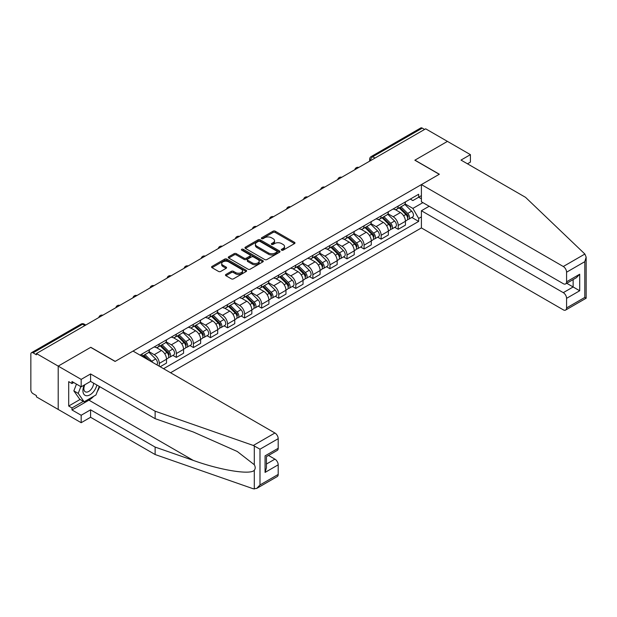 <?xml version="1.0" encoding="UTF-8"?>
<svg xmlns="http://www.w3.org/2000/svg" width="617" height="617" viewBox="0 0 617 617"><rect width="100%" height="100%" fill="white"/><g stroke="black" fill="none" stroke-linecap="round" stroke-linejoin="round"><path stroke-width="0.93" d="M281.622 250.17A1.064 0.617 0 0 0 283.126 250.17L294.533 243.584A1.519 0.879 0 0 0 294.98 242.959A1.519 0.879 0 0 0 294.533 242.342L275.205 231.182A1.519 0.879 0 0 0 273.061 231.182L261.647 237.769A1.064 0.617 0 0 0 261.338 238.201A1.064 0.617 0 0 0 261.647 238.64A1.064 0.617 0 0 0 263.15 238.64L264.631 237.784A4.859 2.807 0 0 1 271.503 237.784L273.115 238.717A4.859 2.807 0 0 1 274.534 240.699A4.859 2.807 0 0 1 273.115 242.682L271.634 243.538A1.064 0.617 0 0 0 271.326 243.97A1.064 0.617 0 0 0 271.634 244.401A1.064 0.617 0 0 0 273.138 244.401L274.619 243.553A4.859 2.807 0 0 1 281.491 243.553L283.103 244.479A4.859 2.807 0 0 1 284.522 246.468A4.859 2.807 0 0 1 283.103 248.45L281.622 249.299A1.064 0.617 0 0 0 281.313 249.738A1.064 0.617 0 0 0 281.622 250.17L281.622 249.299M225.915 274.457A1.519 0.879 0 0 0 225.475 275.074A1.519 0.879 0 0 0 225.915 275.699L231.344 278.83A1.519 0.879 0 0 0 233.488 278.83L246.16 271.511A1.519 0.879 0 0 0 246.607 270.894A1.519 0.879 0 0 0 246.16 270.269L226.832 259.109A1.519 0.879 0 0 0 224.681 259.109L212.009 266.428A1.519 0.879 0 0 0 211.569 267.045A1.519 0.879 0 0 0 212.009 267.67L218.565 271.449A1.519 0.879 0 0 0 220.709 271.449L226.13 268.318A1.519 0.879 0 0 0 226.578 267.701A1.519 0.879 0 0 0 226.13 267.076L222.884 265.202A4.064 2.345 0 0 1 221.696 263.544A4.064 2.345 0 0 1 224.202 261.377A4.064 2.345 0 0 1 228.629 261.886L241.355 269.236A4.064 2.345 0 0 1 242.543 270.894A4.064 2.345 0 0 1 240.036 273.061A4.064 2.345 0 0 1 235.609 272.552L233.488 271.326A1.519 0.879 0 0 0 231.344 271.326L225.915 274.457L225.915 275.699M36.426 353.541L425.668 128.822L447.441 141.386L414.84 160.212L439.235 174.295L115.194 361.377L90.799 347.294L58.199 366.112L36.426 353.541L36.426 354.806L33.04 352.847A3.093 1.789 -120 0 0 31.49 352.7A3.093 1.789 -120 0 0 30.85 354.112L30.85 389.859A3.093 1.789 -120 0 0 33.04 393.654L36.426 395.613L36.426 396.87L58.199 409.441L58.199 366.112L58.199 409.441L81.174 422.707L81.174 415.256L90.583 409.819L90.583 417.277L81.174 422.707M264.739 259.549A1.519 0.879 0 0 0 266.883 259.549L279.555 252.23A1.519 0.879 0 0 0 280.002 251.613A1.519 0.879 0 0 0 279.555 250.988L260.227 239.828A1.519 0.879 0 0 0 258.076 239.828L245.412 247.147A1.519 0.879 0 0 0 244.964 247.764A1.519 0.879 0 0 0 245.412 248.389L264.739 259.549M242.126 250.402A1.064 0.617 0 0 1 243.206 250.548L262.834 261.886L250.186 269.189A1.519 0.879 0 0 1 248.042 269.189L228.706 258.029L234.136 254.921L234.136 253.656L228.706 256.788A1.519 0.879 0 0 0 228.267 257.405A1.519 0.879 0 0 0 228.706 258.029L228.706 256.788M234.136 254.921A1.519 0.879 0 0 1 236.28 254.921L236.28 253.656A1.519 0.879 0 0 0 234.136 253.656M236.28 253.656L244.116 258.184A1.519 0.879 0 0 0 246.268 258.184L249.862 256.101A1.519 0.879 0 0 0 250.309 255.484A1.519 0.879 0 0 0 249.862 254.867L241.702 250.155A1.064 0.617 0 0 1 241.394 249.723A1.064 0.617 0 0 1 242.049 249.152A1.064 0.617 0 0 1 243.206 249.283L262.857 260.629A1.519 0.879 0 0 1 263.305 261.253A1.519 0.879 0 0 1 262.857 261.87L262.857 260.629M170.554 372.745L421.403 227.92L563.29 309.834A4.643 2.676 -120 0 0 565.612 310.066A4.643 2.676 -120 0 0 566.576 307.945L566.576 298.343A4.643 2.676 -120 0 0 563.29 292.659L573.139 286.974L579.702 290.761L566.576 298.343M375.02 158.06L372.722 156.733A3.093 1.789 60 0 0 371.172 156.579L420.732 127.974A3.093 1.789 60 0 1 422.283 128.12L372.722 156.733A3.093 1.789 120 0 0 370.532 160.528L370.532 160.651M424.573 129.447L422.283 128.12M398.212 206.063A7.119 4.111 60 0 1 396.739 209.256L403.958 205.091A7.119 4.111 -120 0 0 405.431 201.898M387.962 213.729L393.176 216.737A7.119 4.111 60 0 1 398.212 225.452L405.431 221.287A7.119 4.111 -120 0 0 400.402 212.572L395.227 209.587M405.431 221.287L405.431 225.136L398.212 229.308L394.749 227.311M396.739 209.256A7.119 4.111 60 0 1 393.237 208.939M398.212 225.452L398.212 229.308M381.144 215.919A7.119 4.111 60 0 1 379.671 219.112L386.89 214.947A7.119 4.111 -120 0 0 388.363 211.747M377.681 237.159L381.144 239.165L388.363 234.992L388.363 231.136A7.119 4.111 -120 0 0 383.334 222.421L378.167 219.436M379.671 219.112A7.119 4.111 60 0 1 376.169 218.788M370.894 223.578L376.115 226.593A7.119 4.111 60 0 1 381.144 235.308L381.144 239.165M364.076 225.768A7.119 4.111 60 0 1 362.603 228.969L369.822 224.796A7.119 4.111 -120 0 0 371.295 221.603M360.613 247.016L364.076 249.013L371.295 244.849L371.295 240.992A7.119 4.111 -120 0 0 366.267 232.277L361.099 229.293M362.603 228.969A7.119 4.111 60 0 1 359.102 228.645M353.834 233.434L359.048 236.442A7.119 4.111 60 0 1 364.076 245.165L364.076 249.013M347.009 235.625A7.119 4.111 60 0 1 345.535 238.818L352.762 234.653A7.119 4.111 -120 0 0 354.235 231.452M343.553 256.865L347.009 258.87L354.235 254.698L354.235 250.849A7.119 4.111 -120 0 0 349.199 242.126L344.031 239.149M345.535 238.818A7.119 4.111 60 0 1 342.034 238.494M336.766 243.291L341.98 246.299A7.119 4.111 60 0 1 347.009 255.014L347.009 258.87M329.948 245.473A7.119 4.111 60 0 1 328.475 248.674L335.694 244.502A7.119 4.111 -120 0 0 337.167 241.309M326.486 266.721L329.948 268.719L337.167 264.554L337.167 260.698A7.119 4.111 -120 0 0 332.131 251.983L326.964 248.998M328.475 248.674A7.119 4.111 60 0 1 324.966 248.35M319.699 253.14L324.912 256.148A7.119 4.111 60 0 1 329.948 264.87L329.948 268.719M312.881 255.33A7.119 4.111 60 0 1 311.408 258.523L318.627 254.358A7.119 4.111 -120 0 0 320.1 251.158M309.418 276.578L312.881 278.575L320.1 274.403L320.1 270.555A7.119 4.111 -120 0 0 315.071 261.839L309.904 258.855M311.408 258.523A7.119 4.111 60 0 1 307.906 258.207M302.631 262.996L307.844 266.004A7.119 4.111 60 0 1 312.881 274.719L312.881 278.575M295.813 265.187A7.119 4.111 60 0 1 294.34 268.38L301.559 264.207A7.119 4.111 -120 0 0 303.032 261.014M292.35 286.427L295.813 288.424L303.032 284.26L303.032 280.403A7.119 4.111 -120 0 0 298.003 271.688L292.836 268.703M294.34 268.38A7.119 4.111 60 0 1 290.838 268.056M285.563 272.845L290.784 275.861A7.119 4.111 60 0 1 295.813 284.576L295.813 288.424M278.745 275.035A7.119 4.111 60 0 1 277.272 278.228L284.491 274.064A7.119 4.111 -120 0 0 285.964 270.871M275.282 296.283L278.745 298.281L285.964 294.108L285.964 290.26A7.119 4.111 -120 0 0 280.936 281.545L275.768 278.56M277.272 278.228A7.119 4.111 60 0 1 273.771 277.912M268.503 282.702L273.717 285.71A7.119 4.111 60 0 1 278.745 294.425L278.745 298.281M261.677 284.892A7.119 4.111 60 0 1 260.204 288.085L267.431 283.913A7.119 4.111 -120 0 0 268.904 280.72M258.222 306.132L261.685 308.13L268.904 303.965L268.904 300.109A7.119 4.111 -120 0 0 263.868 291.394L258.7 288.409M260.204 288.085A7.119 4.111 60 0 1 256.703 287.761M251.435 292.551L256.649 295.566A7.119 4.111 60 0 1 261.685 304.281L261.685 308.13M244.617 294.741A7.119 4.111 60 0 1 243.144 297.934L250.363 293.769A7.119 4.111 -120 0 0 251.836 290.576M241.154 315.989L244.617 317.986L251.836 313.814L251.836 309.965A7.119 4.111 -120 0 0 246.8 301.25L241.633 298.266M243.144 297.934A7.119 4.111 60 0 1 239.635 297.618M234.367 302.407L239.581 305.415A7.119 4.111 60 0 1 244.617 314.13L244.617 317.986M227.55 304.597A7.119 4.111 60 0 1 226.077 307.79L233.295 303.618A7.119 4.111 -120 0 0 234.768 300.425M224.087 325.838L227.55 327.835L234.768 323.67L234.768 319.814A7.119 4.111 -120 0 0 229.74 311.099L224.573 308.114M226.077 307.79A7.119 4.111 60 0 1 222.575 307.467M217.3 312.256L222.513 315.272A7.119 4.111 60 0 1 227.55 323.987L227.55 327.835M210.482 314.446A7.119 4.111 60 0 1 209.009 317.639L216.228 313.475A7.119 4.111 -120 0 0 217.701 310.282M207.019 335.694L210.482 337.692L217.701 333.527L217.701 329.671A7.119 4.111 -120 0 0 212.672 320.956L207.505 317.971M209.009 317.639A7.119 4.111 60 0 1 205.507 317.323M200.232 322.113L205.453 325.12A7.119 4.111 60 0 1 210.482 333.836L210.482 337.692M193.414 324.303A7.119 4.111 60 0 1 191.941 327.496L199.16 323.331A7.119 4.111 -120 0 0 200.633 320.13M189.951 345.543L193.414 347.548L200.641 343.376L200.641 339.52A7.119 4.111 -120 0 0 195.604 330.805L190.437 327.82M191.941 327.496A7.119 4.111 60 0 1 188.44 327.172M183.172 331.961L188.386 334.977A7.119 4.111 60 0 1 193.414 343.692L193.414 347.548M176.346 334.152A7.119 4.111 60 0 1 174.873 337.352L182.1 333.18A7.119 4.111 -120 0 0 183.573 329.987M172.891 355.4L176.354 357.397L183.573 353.233L183.573 349.376A7.119 4.111 -120 0 0 178.537 340.661L173.369 337.676M174.873 337.352A7.119 4.111 60 0 1 171.372 337.029M166.104 341.818L171.318 344.826A7.119 4.111 60 0 1 176.354 353.549L176.354 357.397M159.286 344.008A7.119 4.111 60 0 1 157.813 347.201L165.032 343.037A7.119 4.111 -120 0 0 166.505 339.836M160.158 366.745L166.505 363.081L166.505 359.233A7.119 4.111 -120 0 0 161.469 350.51L156.302 347.533M157.813 347.201A7.119 4.111 60 0 1 154.304 346.877M149.036 351.675L154.25 354.682A7.119 4.111 60 0 1 159.286 363.398L159.286 366.243M142.057 356.294L147.964 352.885A7.119 4.111 -120 0 0 149.437 349.692M142.219 353.857A7.119 4.111 60 0 1 141.694 356.086M421.403 198.797L418.665 197.224L412.873 200.571L410.297 199.083M405.03 203.872L412.873 208.399L422.884 202.623M421.403 216.868L418.665 218.441L412.873 208.399M163.551 368.704L418.665 221.41L418.665 218.441M421.403 195.643L418.665 197.224L418.665 194.255L140.028 355.122M411.817 217.454L418.665 221.41M282.046 250.317L283.103 249.715A4.859 2.807 0 0 0 284.522 247.725L284.522 246.468M274.534 240.699L274.534 241.964A4.859 2.807 0 0 1 273.115 243.946L272.058 244.556M294.517 243.592L275.205 232.447A1.519 0.879 0 0 0 273.061 232.447L262.071 238.787M279.555 250.988L279.555 252.23L260.227 241.093A1.519 0.879 0 0 0 258.076 241.093L245.427 248.396L245.412 247.147M276.871 252.044A1.064 0.617 0 0 0 277.18 251.613A1.064 0.617 0 0 0 276.871 251.173L259.904 241.378A1.064 0.617 0 0 0 258.4 241.378L256.842 242.28A4.859 2.807 0 0 0 255.423 244.263A4.859 2.807 0 0 0 256.842 246.245L268.441 252.947A4.859 2.807 0 0 0 275.313 252.947L276.871 252.044L276.871 253.309A1.064 0.617 0 0 0 277.18 252.87L277.18 251.613M255.423 244.263L255.423 245.527A4.859 2.807 0 0 0 256.842 247.51L256.842 246.245M276.871 253.309L275.313 254.204A4.859 2.807 0 0 1 268.441 254.204L256.842 247.51M236.28 254.921L244.116 259.448A1.519 0.879 0 0 0 246.268 259.448L249.862 257.366A1.519 0.879 0 0 0 250.309 256.749L250.309 255.484M252.253 262.881A4.064 2.345 0 0 0 256.68 263.39A4.064 2.345 0 0 0 259.186 261.222A4.064 2.345 0 0 0 257.999 259.564L253.518 256.973A1.519 0.879 0 0 0 251.366 256.973L247.772 259.047A1.519 0.879 0 0 0 247.324 259.672A1.519 0.879 0 0 0 247.772 260.289L252.253 262.881L252.253 264.138A4.064 2.345 0 0 0 256.68 264.647A4.064 2.345 0 0 0 259.186 262.48L259.186 261.222M247.324 259.672L247.324 260.929A1.519 0.879 0 0 0 247.772 261.554L247.772 260.289M252.253 264.138L247.772 261.554M242.543 270.894L242.543 272.151A4.064 2.345 0 0 1 240.036 274.318A4.064 2.345 0 0 1 235.609 273.809L233.488 272.591A1.519 0.879 0 0 0 231.344 272.591L225.938 275.706M221.696 263.544L221.696 264.809A4.064 2.345 0 0 0 222.884 266.467L222.884 265.202M226.13 267.076L226.13 268.318L222.884 266.467M246.16 270.269L246.16 271.511L226.832 260.374A1.519 0.879 0 0 0 224.681 260.374L212.032 267.678L212.009 266.428M399.13 207.875L405.855 214.508A3.872 2.237 60 0 1 406.873 220.308L405.431 221.141M400.472 209.202L403.317 210.844M399.878 207.451L407.235 214.708A1.859 1.072 60 0 1 407.729 217.493A1.859 1.072 60 0 1 407.559 217.562M400.988 206.803L407.714 213.436A3.872 2.237 60 0 1 408.732 219.236A3.872 2.237 60 0 1 407.567 219.359M404.752 204.358L411.647 211.161A3.872 2.237 60 0 1 412.673 216.96L408.732 219.236M382.062 217.732L388.787 224.364A3.872 2.237 60 0 1 389.805 230.164L388.363 230.997M383.404 219.05L386.257 220.701M382.81 217.3L390.168 224.565A1.859 1.072 60 0 1 390.661 227.349A1.859 1.072 60 0 1 390.492 227.411M383.921 216.66L390.646 223.292A3.872 2.237 60 0 1 391.664 229.092A3.872 2.237 60 0 1 390.499 229.215M387.684 214.207L394.587 221.017A3.872 2.237 60 0 1 395.605 226.817L391.664 229.092M364.994 227.58L371.719 234.213A3.872 2.237 60 0 1 372.737 240.013L371.295 240.846M366.336 228.907L369.19 230.55M365.742 227.156L373.108 234.414A1.859 1.072 60 0 1 373.594 237.198A1.859 1.072 60 0 1 373.424 237.267M366.86 226.508L373.578 233.141A3.872 2.237 60 0 1 374.604 238.941A3.872 2.237 60 0 1 373.432 239.064M370.616 224.064L377.519 230.866A3.872 2.237 60 0 1 378.537 236.666L374.604 238.941M584.885 254.042L586.15 257.104L584.793 261.677L566.576 272.197A4.643 2.676 -120 0 0 563.29 266.505L584.885 254.042L525.553 197.347L461.007 160.081L470.416 154.651L447.441 141.386L414.948 160.15L439.343 174.233L421.403 184.591L563.29 266.505M470.416 154.651L470.416 162.101L467.462 163.814M421.403 227.92L421.403 210.736L563.29 292.659M421.403 184.591L421.403 201.767L563.29 283.689A4.643 2.676 -120 0 0 565.612 283.92A4.643 2.676 -120 0 0 566.576 281.792L566.576 272.197M429.17 206.255L421.403 210.736M566.73 283.272L573.139 286.974L573.139 279.578M566.576 281.792L579.702 274.218L576.425 277.681L565.612 283.92M566.576 307.945L584.793 297.425L585.479 297.826M90.583 409.819L155.129 447.086L155.129 454.536L253.325 488.795L256.703 488.417L259.988 484.954L278.198 474.434A4.643 2.676 60 0 1 277.241 476.563L256.703 488.417M155.129 447.086L193.275 460.398C220.377 470.247 250.741 475.136 254.304 470.223C255.492 468.727 255.492 466.892 254.304 464.724L237.26 451.482L193.275 431.977L155.129 418.665L90.583 381.399L81.174 386.828L71.981 381.522L71.981 383.543L68.703 381.653L68.703 406.032L71.981 407.93L83.364 401.358M155.129 454.536L90.583 417.277M278.198 438.687L259.988 449.199L253.325 445.466L155.129 411.207L90.583 373.948L81.174 379.378L58.199 366.112L90.691 347.356L115.086 361.439L133.025 351.081L274.92 433.003A4.643 2.676 60 0 1 278.198 438.687L278.198 448.289A4.643 2.676 60 0 1 277.241 450.41L266.428 456.649L266.428 467.84L265.071 472.414L265.071 455.863C266.845 456.888 266.845 456.888 265.071 455.863L278.198 448.289M81.174 379.378L81.174 386.828M93.761 396.237A17.407 10.049 -60 0 1 88.941 400.155L71.981 409.95L81.174 415.256M71.981 409.95L71.981 407.93M90.583 373.948L90.583 381.399M155.129 411.207L155.129 418.665M266.428 464.046L274.92 459.148A4.643 2.676 60 0 1 278.198 464.832L278.198 474.434M274.92 459.148L268.511 455.454M99.692 386.658A17.407 10.049 -60 0 1 97.224 391.679M73.731 382.532L71.981 383.543M68.703 406.032L80.079 399.461M84.305 385.023A10.057 5.808 120 0 0 82.925 390.684A10.057 5.808 120 0 0 89.002 395.296A10.057 5.808 120 0 0 96.846 385.016M84.845 384.715A6.887 3.972 120 0 0 83.873 388.641A6.887 3.972 120 0 0 85.3 391.795A6.887 3.972 120 0 0 90.552 389.998A6.887 3.972 120 0 0 93.607 383.142M99.268 386.412L95.944 394.98L84.128 401.798L79.755 399.276L73.847 390.87L76.469 384.113M84.128 401.798L78.22 393.399L80.842 386.643M73.847 390.87L78.22 393.399M347.934 237.437L354.652 244.07A3.872 2.237 60 0 1 355.677 249.87L354.227 250.703M349.268 238.764L352.122 240.406M348.674 237.005L356.04 244.27A1.859 1.072 60 0 1 356.526 247.055A1.859 1.072 60 0 1 356.356 247.124M349.793 236.365L356.51 242.998A3.872 2.237 60 0 1 357.536 248.798A3.872 2.237 60 0 1 356.364 248.921M353.556 233.912L360.451 240.723A3.872 2.237 60 0 1 361.469 246.522L357.536 248.798M330.866 247.294L337.592 253.926A3.872 2.237 60 0 1 338.61 259.718L337.167 260.551M332.208 248.612L335.054 250.255M331.607 246.862L338.972 254.119A1.859 1.072 60 0 1 339.466 256.903A1.859 1.072 60 0 1 339.296 256.973M332.725 246.214L339.45 252.847A3.872 2.237 60 0 1 340.468 258.646A3.872 2.237 60 0 1 339.296 258.77M336.489 243.769L343.384 250.579A3.872 2.237 60 0 1 344.409 256.371L340.468 258.646M313.798 257.142L320.524 263.775A3.872 2.237 60 0 1 321.542 269.575L320.1 270.408M315.14 258.469L317.986 260.112M314.547 256.711L321.904 263.976A1.859 1.072 60 0 1 322.398 266.76A1.859 1.072 60 0 1 322.228 266.829M315.657 256.07L322.382 262.703A3.872 2.237 60 0 1 323.401 268.503A3.872 2.237 60 0 1 322.236 268.626M319.421 253.626L326.316 260.428A3.872 2.237 60 0 1 327.342 266.228L323.401 268.503M296.731 266.999L303.456 273.632A3.872 2.237 60 0 1 304.474 279.432L303.032 280.265M298.073 268.318L300.926 269.968M297.479 266.567L304.837 273.832A1.859 1.072 60 0 1 305.33 276.609A1.859 1.072 60 0 1 305.16 276.678M298.589 265.919L305.315 272.552A3.872 2.237 60 0 1 306.333 278.352A3.872 2.237 60 0 1 305.168 278.475M302.353 263.474L309.256 270.285A3.872 2.237 60 0 1 310.274 276.084L306.333 278.352M279.663 276.848L286.388 283.481A3.872 2.237 60 0 1 287.406 289.28L285.964 290.113M281.005 278.174L283.859 279.817M280.411 276.416L287.777 283.681A1.859 1.072 60 0 1 288.262 286.465A1.859 1.072 60 0 1 288.093 286.535M281.529 275.776L288.247 282.409A3.872 2.237 60 0 1 289.273 288.208A3.872 2.237 60 0 1 288.1 288.332M285.285 273.331L292.188 280.133A3.872 2.237 60 0 1 293.206 285.933L289.273 288.208M262.603 286.704L269.32 293.337A3.872 2.237 60 0 1 270.346 299.137L268.896 299.97M263.937 288.023L266.791 289.674M263.343 286.273L270.709 293.538A1.859 1.072 60 0 1 271.195 296.322A1.859 1.072 60 0 1 271.025 296.384M264.462 285.632L271.179 292.265A3.872 2.237 60 0 1 272.205 298.057A3.872 2.237 60 0 1 271.033 298.188M268.225 283.18L275.12 289.99A3.872 2.237 60 0 1 276.138 295.79L272.205 298.057M245.535 296.553L252.26 303.186A3.872 2.237 60 0 1 253.278 308.986L251.836 309.819M246.877 297.88L249.723 299.523M246.276 296.121L253.641 303.387A1.859 1.072 60 0 1 254.135 306.171A1.859 1.072 60 0 1 253.965 306.24M247.394 295.481L254.119 302.114A3.872 2.237 60 0 1 255.137 307.914A3.872 2.237 60 0 1 253.965 308.037M251.158 293.036L258.053 299.839A3.872 2.237 60 0 1 259.078 305.639L255.137 307.914M228.467 306.41L235.193 313.043A3.872 2.237 60 0 1 236.211 318.842L234.768 319.675M229.809 307.729L232.655 309.379M229.215 305.978L236.573 313.243A1.859 1.072 60 0 1 237.067 316.027A1.859 1.072 60 0 1 236.897 316.089M230.326 305.338L237.051 311.971A3.872 2.237 60 0 1 238.069 317.77A3.872 2.237 60 0 1 236.905 317.894M234.09 302.885L240.985 309.695A3.872 2.237 60 0 1 242.011 315.495L238.069 317.77M211.4 316.259L218.125 322.892A3.872 2.237 60 0 1 219.143 328.691L217.701 329.524M212.742 317.585L215.595 319.228M212.148 315.835L219.505 323.092A1.859 1.072 60 0 1 219.999 325.876A1.859 1.072 60 0 1 219.829 325.946M213.258 315.187L219.984 321.819A3.872 2.237 60 0 1 221.002 327.619A3.872 2.237 60 0 1 219.837 327.743M217.022 312.742L223.925 319.544A3.872 2.237 60 0 1 224.943 325.344L221.002 327.619M194.332 326.115L201.057 332.748A3.872 2.237 60 0 1 202.075 338.548L200.633 339.381M195.674 327.434L198.527 329.085M195.08 325.683L202.445 332.949A1.859 1.072 60 0 1 202.931 335.733A1.859 1.072 60 0 1 202.762 335.795M196.198 325.043L202.916 331.676A3.872 2.237 60 0 1 203.942 337.476A3.872 2.237 60 0 1 202.769 337.599M199.954 322.591L206.857 329.401A3.872 2.237 60 0 1 207.875 335.201L203.942 337.476M177.272 335.964L183.989 342.597A3.872 2.237 60 0 1 185.015 348.397L183.573 349.23M178.606 337.291L181.46 338.934M178.012 335.54L185.378 342.797A1.859 1.072 60 0 1 185.864 345.582A1.859 1.072 60 0 1 185.694 345.651M179.131 334.892L185.848 341.525A3.872 2.237 60 0 1 186.874 347.325A3.872 2.237 60 0 1 185.702 347.448M182.894 332.447L189.789 339.25A3.872 2.237 60 0 1 190.807 345.05L186.874 347.325M160.204 345.821L166.929 352.454A3.872 2.237 60 0 1 167.947 358.253L166.505 359.086M161.546 347.147L164.392 348.79M160.944 345.389L168.31 352.654A1.859 1.072 60 0 1 168.803 355.438A1.859 1.072 60 0 1 168.634 355.508M162.063 344.749L168.788 351.382A3.872 2.237 60 0 1 169.806 357.181A3.872 2.237 60 0 1 168.642 357.305M165.826 342.296L172.721 349.106A3.872 2.237 60 0 1 173.747 354.906L169.806 357.181M143.136 355.677L146.175 358.67M144.478 356.996L147.324 358.639M149.021 360.313L143.884 355.245M144.995 354.598L151.72 361.23A3.872 2.237 60 0 1 152.646 362.41M148.759 352.153L155.661 358.963A3.872 2.237 60 0 1 156.695 364.747M370.64 160.59L370.532 160.528A3.093 1.789 0 0 1 369.629 159.263L369.629 161.176M159.286 363.398L166.505 359.233M176.354 353.549L183.573 349.376M193.414 343.692L200.641 339.52M210.482 333.836L217.701 329.671M227.55 323.987L234.768 319.814M244.617 314.13L251.836 309.965M261.685 304.281L268.904 300.109M278.745 294.425L285.964 290.26M295.813 284.576L303.032 280.403M312.881 274.719L320.1 270.555M329.948 264.87L337.167 260.698M347.009 255.014L354.235 250.849M364.076 245.165L371.295 240.992M381.144 235.308L388.363 231.136M154.25 354.682L161.469 350.51M171.318 344.826L178.537 340.661M188.386 334.977L195.604 330.805M205.453 325.12L212.672 320.956M222.513 315.272L229.74 311.099M239.581 305.415L246.8 301.25M256.649 295.566L263.868 291.394M273.717 285.71L280.936 281.545M290.784 275.861L298.003 271.688M307.844 266.004L315.071 261.839M324.912 256.148L332.131 251.983M341.98 246.299L349.199 242.126M359.048 236.442L366.267 232.277M376.115 226.593L383.334 222.421M393.176 216.737L400.402 212.572M358.523 167.585A3.093 1.789 120 0 0 357.158 168.372M341.463 177.434A3.093 1.789 120 0 0 340.09 178.228M324.395 187.29A3.093 1.789 120 0 0 323.03 188.077M307.328 197.147A3.093 1.789 120 0 0 305.963 197.934M290.26 206.996A3.093 1.789 120 0 0 288.895 207.782M273.192 216.852A3.093 1.789 120 0 0 271.827 217.639M256.132 226.701A3.093 1.789 120 0 0 254.759 227.488M239.064 236.558A3.093 1.789 120 0 0 237.699 237.344M221.997 246.407A3.093 1.789 120 0 0 220.631 247.201M204.929 256.263A3.093 1.789 120 0 0 203.564 257.05M187.861 266.112A3.093 1.789 120 0 0 186.496 266.906M170.801 275.969A3.093 1.789 120 0 0 169.428 276.755M153.733 285.818A3.093 1.789 120 0 0 152.368 286.612M136.665 295.674A3.093 1.789 120 0 0 135.3 296.461M119.598 305.531A3.093 1.789 120 0 0 118.233 306.317M102.53 315.38A3.093 1.789 120 0 0 101.165 316.166M84.891 325.568L82.593 324.241L33.04 352.847M85.802 325.043L84.143 324.087A3.093 1.789 120 0 0 82.593 324.241A3.093 1.789 60 0 0 81.051 324.087L31.49 352.7M283.103 249.715L283.103 248.45M271.634 244.401L271.634 243.538M273.115 243.946L273.115 242.682M261.647 238.64L261.647 237.769M273.061 232.447L273.061 231.182M275.205 232.447L275.205 231.182M294.533 243.584L294.533 242.342M258.076 241.093L258.076 239.828M260.227 241.093L260.227 239.828M268.441 254.204L268.441 252.947M275.313 254.204L275.313 252.947M244.116 259.448L244.116 258.184M246.268 259.448L246.268 258.184M249.862 257.366L249.862 256.101M243.206 250.548L243.206 249.283M231.344 272.591L231.344 271.326M233.488 272.591L233.488 271.326M235.609 273.809L235.609 272.552M224.681 260.374L224.681 259.109M226.832 260.374L226.832 259.109M405.855 214.508L403.634 215.796M408.115 216.644L407.413 217.045M411.647 211.161L407.714 213.436M388.787 224.364L386.566 225.645M391.047 226.501L390.345 226.902M394.587 221.017L390.646 223.292M371.719 234.213L369.498 235.501M373.979 236.35L373.285 236.751M377.519 230.866L373.578 233.141M584.793 297.425L584.793 261.677M579.702 274.218L579.702 290.761M254.304 489.026L254.304 470.223M254.304 464.724L254.304 445.921M259.988 449.199L259.988 484.954M278.198 464.832L265.071 472.414M253.325 445.466L274.92 433.003M88.941 400.155L193.275 460.398M354.652 244.07L352.43 245.35M356.911 246.206L356.217 246.607M360.451 240.723L356.51 242.998M337.592 253.926L335.363 255.207M339.844 256.055L339.149 256.456M343.384 250.579L339.45 252.847M320.524 263.775L318.303 265.055M322.784 265.912L322.082 266.313M326.316 260.428L322.382 262.703M303.456 273.632L301.235 274.912M305.716 275.76L305.014 276.161M309.256 270.285L305.315 272.552M286.388 283.481L284.167 284.769M288.648 285.617L287.954 286.018M292.188 280.133L288.247 282.409M269.32 293.337L267.099 294.618M271.58 295.466L270.886 295.875M275.12 289.99L271.179 292.265M252.26 303.186L250.032 304.474M254.512 305.322L253.818 305.724M258.053 299.839L254.119 302.114M235.193 313.043L232.971 314.323M237.452 315.171L236.751 315.58M240.985 309.695L237.051 311.971M218.125 322.892L215.904 324.18M220.385 325.028L219.683 325.429M223.925 319.544L219.984 321.819M201.057 332.748L198.836 334.028M203.317 334.884L202.623 335.286M206.857 329.401L202.916 331.676M183.989 342.597L181.768 343.885M186.249 344.733L185.555 345.134M189.789 339.25L185.848 341.525M166.929 352.454L164.7 353.734M169.181 354.59L168.487 354.991M172.721 349.106L168.788 351.382M155.661 358.963L151.72 361.23M358.786 167.431A3.093 3.093 0 0 0 354.821 169.721M341.725 177.287A3.093 3.093 0 0 0 337.754 179.578M324.658 187.136A3.093 3.093 0 0 0 320.686 189.427M307.59 196.993A3.093 3.093 0 0 0 303.618 199.283M290.522 206.842A3.093 3.093 0 0 0 286.55 209.14M273.454 216.698A3.093 3.093 0 0 0 269.49 218.989M256.394 226.547A3.093 3.093 0 0 0 252.422 228.845M239.327 236.404A3.093 3.093 0 0 0 235.355 238.694M222.259 246.26A3.093 3.093 0 0 0 218.287 248.551M205.191 256.109A3.093 3.093 0 0 0 201.219 258.4M188.123 265.966A3.093 3.093 0 0 0 184.159 268.256M171.063 275.814A3.093 3.093 0 0 0 167.091 278.105M153.995 285.671A3.093 3.093 0 0 0 150.024 287.962M136.928 295.52A3.093 3.093 0 0 0 132.956 297.818M119.86 305.376A3.093 3.093 0 0 0 115.888 307.667M102.792 315.225A3.093 3.093 0 0 0 98.828 317.524M84.143 324.087A3.093 3.093 0 0 0 81.051 324.087M371.172 156.579A3.093 3.093 0 0 0 369.629 159.263M586.15 257.104L586.15 298.212L565.612 310.066"/></g></svg>
